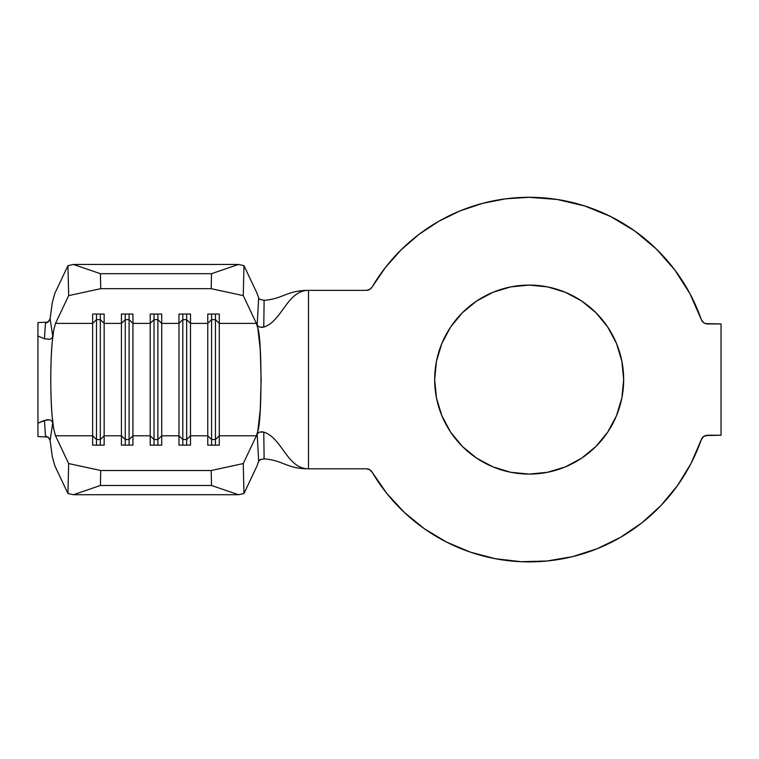 <?xml version="1.0" encoding="UTF-8"?>
<svg xmlns="http://www.w3.org/2000/svg" width="759" height="759" viewBox="0 0 759 759"><rect width="100%" height="100%" fill="white"/><g stroke="black" fill="none" stroke-linecap="round" stroke-linejoin="round"><path stroke-width="1.14" d="M529.165 474.09A94.505 94.505 0 0 1 434.67 379.585A94.505 94.505 0 0 1 529.165 285.09L547.609 286.902L565.332 292.281L581.669 301.01L595.995 312.765L607.741 327.082L616.479 343.429L621.858 361.151L623.67 379.585L621.858 398.029L616.479 415.752L607.741 432.089L595.995 446.415L581.669 458.161L565.332 466.899L547.609 472.278L529.165 474.09L510.731 472.278L493.008 466.899L476.661 458.161L462.345 446.415L450.59 432.089L441.861 415.752L436.482 398.029L434.67 379.585L436.482 361.151L441.861 343.429L450.59 327.082L462.345 312.765L476.661 301.01L493.008 292.281L510.731 286.902L529.165 285.09A94.505 94.505 0 0 1 623.67 379.585A94.505 94.505 0 0 1 529.165 474.09M369.661 289.483L366.322 290.365A6.717 6.717 0 0 0 372.109 287.054A182.283 182.283 0 0 1 701.25 319.444L689.959 293.705L674.846 270.014L656.269 248.924L634.676 230.935L610.578 216.486L584.544 205.917L557.191 199.465L529.165 197.302L505.57 198.83L482.373 203.412L459.963 210.945L438.721 221.324L418.996 234.36L401.122 249.844L385.411 267.51L372.109 287.054L369.661 289.483L366.322 290.365L308.505 290.365L308.505 468.815L366.322 468.815L369.661 469.698L372.109 472.117L386.796 493.426L404.348 512.439L424.414 528.767L446.586 542.097L470.428 552.154L495.456 558.728L521.158 561.698L547.021 560.996L572.523 556.641L597.153 548.719L620.416 537.391L641.839 522.885L660.994 505.494L677.493 485.561L691.003 463.493L702.217 437.915L703.697 436.472L707.587 435.23L721.05 435.23L721.05 323.941L705.547 323.628L703.697 322.708L701.25 319.444L703.697 322.708M37.95 379.623L37.95 322.584L47.912 322.11L37.95 322.584L37.95 336.038L44.43 338.761L37.95 336.038L37.95 379.623L37.95 355.677M44.952 331.275L45.455 323.22L47.466 322.404L49.923 319.577M47.912 437.061L37.95 436.596L47.912 437.061M37.95 436.491L37.95 421.786M37.95 403.503L37.95 379.709M37.95 337.432L37.95 322.689M260.859 459.347L258.648 461.121L257.102 465.751L243.962 493.53L243.259 463.559L256.409 435.78L257.775 431.207L257.178 434.006L258.648 461.121L257.102 465.751L243.962 493.53L238.478 494.716L73.443 494.716L67.959 493.53L54.809 465.751L52.257 456.434L50.103 440.429L48.301 437.355L45.455 435.96L44.43 420.41L37.95 423.133L37.95 401.72L37.95 423.133L47.257 419.689L49.857 419.869L51.83 420.932L52.76 422.905L52.238 417.127C50.322 398.693 50.322 360.487 52.238 342.043L52.76 336.275L51.84 338.239L49.857 339.311L44.43 338.761L45.455 323.22L48.68 321.484L50.103 318.752L52.257 302.746L54.809 293.42L67.959 265.65L68.661 295.621L55.511 323.391L53.718 330.193L52.238 342.043L52.76 336.275L50.103 318.752L52.257 302.746L54.809 293.42L67.959 265.65L73.443 264.455L100.387 273.686L100.738 288.667L68.661 295.621L55.511 323.391L92.636 323.391L92.636 435.78L55.511 435.78L68.661 463.559L67.959 493.53L54.809 465.751L52.257 456.434L50.103 440.429L52.76 422.905L52.238 417.127L53.718 428.977L55.511 435.78L68.661 463.559L100.738 470.514L211.182 470.514L243.259 463.559L256.409 435.78L219.275 435.78L219.275 445.144L207.767 445.144L207.767 435.78L190.5 435.78L190.5 445.144L178.982 445.144L178.982 435.78L161.714 435.78L161.714 445.144L150.206 445.144L150.206 435.78L132.929 435.78L132.929 445.144L121.421 445.144L121.421 435.78L104.154 435.78L104.154 445.144L92.636 445.144L92.636 435.78L55.511 435.78L53.718 428.977L52.238 417.127C51.261 405.714 50.777 393.2 50.777 379.585C50.777 365.971 51.261 353.457 52.238 342.043L53.718 330.193L55.511 323.391L92.636 323.391L92.636 314.036L104.154 314.036L104.154 323.391L121.421 323.391L121.421 435.78L104.154 435.78L104.154 323.391L121.421 323.391L121.421 314.036L132.929 314.036L132.929 323.391L150.206 323.391L150.206 435.78L132.929 435.78L132.929 323.391L150.206 323.391L150.206 314.036L161.714 314.036L161.714 323.391L178.982 323.391L178.982 435.78L161.714 435.78L161.714 323.391L178.982 323.391L178.982 314.036L190.5 314.036L190.5 323.391L207.767 323.391L207.767 435.78L190.5 435.78L190.5 323.391L207.767 323.391L207.767 314.036L219.275 314.036L219.275 323.391L256.409 323.391L257.775 327.964L260.233 349.197L261.143 379.585L260.233 409.983L257.775 431.207L256.409 435.78L219.275 435.78L219.275 323.391L256.409 323.391L243.259 295.621L211.182 288.667L100.738 288.667L211.182 288.667L211.533 273.686L100.387 273.686L211.533 273.686L238.478 264.455L73.443 264.455L238.478 264.455L243.962 265.65L257.102 293.42L258.648 298.05L260.157 299.52L264.113 300.279L263.781 327.072L259.35 327.072L257.178 325.165L257.775 327.964C262.045 338.713 262.045 420.467 257.775 431.207L257.178 434.006L259.35 432.099L263.781 432.108C282.092 437.81 287.063 468.815 308.505 468.815L366.322 468.815A6.717 6.717 0 0 1 372.109 472.117A182.283 182.283 0 0 0 701.25 439.736L703.697 436.472M52.76 422.905L50.103 440.429L48.69 437.696L45.455 435.96L44.952 427.896M37.95 423.133L37.95 436.596L37.95 423.133M705.547 435.552L721.05 435.23L721.05 323.941L707.587 323.941A6.717 6.717 0 0 1 701.25 319.444M689.959 293.705L674.846 270.014M610.578 216.486L584.544 205.917L557.191 199.465M418.996 234.36L401.122 249.844L385.411 267.51M366.322 290.365L308.505 290.365C287.063 290.365 282.092 321.37 263.781 327.072C282.092 321.37 287.063 290.365 308.505 290.365C286.798 290.365 283.022 298.989 264.113 300.279C283.022 298.989 286.798 290.365 308.505 290.365L308.505 468.815C287.063 468.815 282.092 437.81 263.781 432.108L264.113 458.901C283.022 460.191 286.798 468.815 308.505 468.815C286.798 468.815 283.022 460.191 264.113 458.901L263.392 458.882M641.839 522.885L660.994 505.494L677.493 485.561L691.003 463.493L701.25 439.736A6.717 6.717 0 0 1 707.587 435.23M607.741 327.082L616.479 343.429L621.858 361.151M450.59 432.089L441.861 415.752M73.443 494.716L238.478 494.716L211.533 485.494L100.387 485.494L73.443 494.716L100.387 485.494L211.533 485.494L211.182 470.514L100.738 470.514L100.387 485.494L100.738 470.514L68.661 463.559L67.959 493.53L73.443 494.716M257.102 293.42L258.648 298.05L257.178 325.165L257.775 327.964L256.409 323.391L243.259 295.621L243.962 265.65L257.102 293.42M154.039 439.527L150.206 435.78L150.206 445.144L161.714 445.144L161.714 435.78L157.881 439.527L154.039 439.527L154.039 445.144L154.039 439.527L150.206 435.78L150.206 323.391L154.039 319.643L154.039 439.527L154.039 319.643L157.881 319.643L157.881 445.144L157.881 439.527L154.039 439.527M157.881 319.643L161.714 323.391L161.714 435.78L157.881 439.527L157.881 319.643L154.039 319.643L150.206 323.391L150.206 314.036L161.714 314.036L161.714 323.391L157.881 319.643L157.881 314.036L157.881 319.643M154.039 314.036L154.039 319.643L154.039 314.036M125.254 439.527L121.421 435.78L121.421 445.144L132.929 445.144L132.929 435.78L129.096 439.527L125.254 439.527L125.254 445.144L125.254 439.527L121.421 435.78L121.421 323.391L125.254 319.643L125.254 439.527L125.254 319.643L129.096 319.643L129.096 445.144L129.096 439.527L125.254 439.527M129.096 319.643L132.929 323.391L132.929 435.78L129.096 439.527L129.096 319.643L125.254 319.643L121.421 323.391L121.421 314.036L132.929 314.036L132.929 323.391L129.096 319.643L129.096 314.036L129.096 319.643M125.254 314.036L125.254 319.643L125.254 314.036M96.478 439.527L92.636 435.78L92.636 445.144L104.154 445.144L104.154 435.78L100.311 439.527L96.478 439.527L96.478 445.144L96.478 439.527L92.636 435.78L92.636 323.391L96.478 319.643L96.478 439.527L96.478 319.643L100.311 319.643L100.311 445.144L100.311 439.527L96.478 439.527M100.311 319.643L104.154 323.391L104.154 435.78L100.311 439.527L100.311 319.643L96.478 319.643L92.636 323.391L92.636 314.036L104.154 314.036L104.154 323.391L100.311 319.643L100.311 314.036L100.311 319.643M96.478 314.036L96.478 319.643L96.478 314.036M182.824 439.527L178.982 435.78L178.982 445.144L190.5 445.144L190.5 435.78L186.657 439.527L182.824 439.527L182.824 445.144L182.824 439.527L178.982 435.78L178.982 323.391L182.824 319.643L182.824 439.527L182.824 319.643L186.657 319.643L186.657 445.144L186.657 439.527L182.824 439.527M186.657 319.643L190.5 323.391L190.5 435.78L186.657 439.527L186.657 319.643L182.824 319.643L178.982 323.391L178.982 314.036L190.5 314.036L190.5 323.391L186.657 319.643L186.657 314.036L186.657 319.643M182.824 314.036L182.824 319.643L182.824 314.036M211.6 439.527L207.767 435.78L207.767 445.144L219.275 445.144L219.275 435.78L215.442 439.527L211.6 439.527L211.6 445.144L211.6 439.527L207.767 435.78L207.767 323.391L211.6 319.643L211.6 439.527L211.6 319.643L215.442 319.643L215.442 445.144L215.442 439.527L211.6 439.527M215.442 319.643L219.275 323.391L219.275 435.78L215.442 439.527L215.442 319.643L211.6 319.643L207.767 323.391L207.767 314.036L219.275 314.036L219.275 323.391L215.442 319.643L215.442 314.036L215.442 319.643M211.6 314.036L211.6 319.643L211.6 314.036M259.35 327.072L257.178 325.165L258.648 298.05L260.157 299.52L264.113 300.279L263.781 327.072L261.438 327.423M261.438 431.748L263.781 432.108L264.113 458.901L260.157 459.66L258.648 461.121L257.178 434.006L259.35 432.099M50.103 318.752L52.76 336.275L52.286 337.689M49.629 339.368L44.43 338.761M44.43 420.41L49.733 419.841M68.661 295.621L100.738 288.667L100.387 273.686L73.443 264.455L67.959 265.65L68.661 295.621M238.478 264.455L211.533 273.686L211.182 288.667L243.259 295.621L243.962 265.65L238.478 264.455M243.259 463.559L211.182 470.514L211.533 485.494L238.478 494.716L243.962 493.53L243.259 463.559"/></g></svg>
